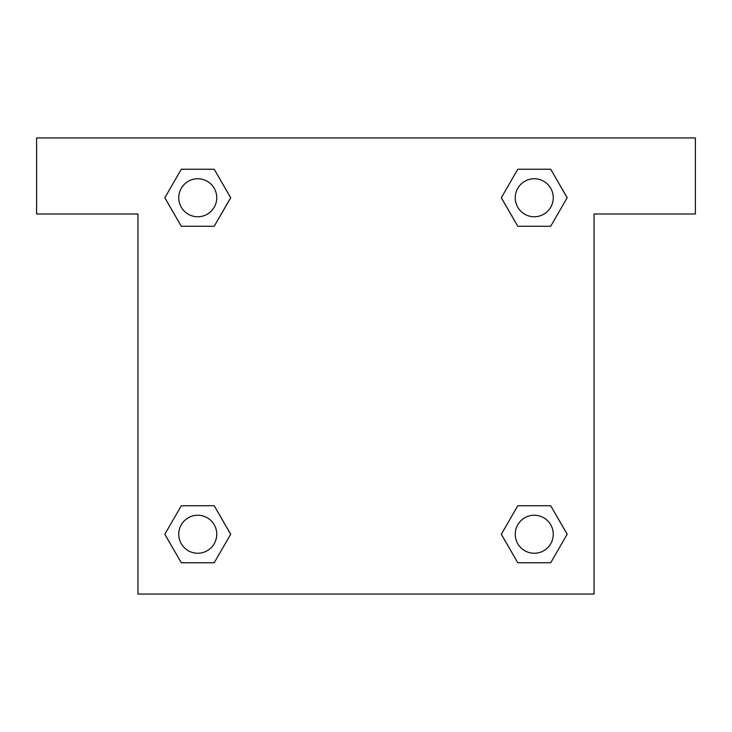 <?xml version="1.0" encoding="UTF-8"?>
<svg xmlns="http://www.w3.org/2000/svg" width="732" height="732" viewBox="0 0 732 732"><rect width="100%" height="100%" fill="white"/><g stroke="black" fill="none" stroke-linecap="round" stroke-linejoin="round"><path stroke-width="1.1" d="M529.886 226.261L550.702 226.261L517.789 226.261L501.329 197.75L517.789 169.248L550.702 169.248L567.163 197.75L550.702 226.261L517.789 226.261L529.886 226.261L517.789 226.261L502.006 198.994A215.373 215.373 0 0 1 502.088 199.067M550.702 505.739L517.789 505.739L550.702 505.739L567.163 534.25L550.702 562.752L517.789 562.752L501.329 534.25L517.789 505.739L550.702 505.739L567.199 534.223M202.114 226.261L181.298 226.261L214.211 226.261L181.298 226.261L164.837 197.75L181.298 169.248L214.211 169.248L230.672 197.75L214.211 226.261L202.114 226.261L214.211 226.261L229.994 198.994M202.114 505.739L181.298 505.739L214.211 505.739L230.672 534.25L214.211 562.752L181.298 562.752L164.837 534.25L181.298 505.739L214.211 505.739L202.114 505.739L214.211 505.739L229.994 533.006A215.373 215.373 0 0 1 229.912 532.933M695.4 137.955L36.6 137.955L36.6 213.973L137.955 213.973L137.955 594.045L594.045 594.045L594.045 213.973L695.4 213.973L695.4 137.955M181.298 226.261L164.801 197.777M214.211 169.248L181.298 169.248L214.211 169.248L230.708 197.732M214.211 505.739L230.708 534.223M181.298 562.752L214.211 562.752L181.298 562.752L164.801 534.269M517.789 562.752L550.702 562.752L517.789 562.752L501.292 534.269M517.789 226.261L501.292 197.777M550.702 169.248L517.789 169.248L550.702 169.248L567.199 197.732M553.255 534.25A19.005 19.005 0 0 0 524.743 517.789A19.005 19.005 0 0 0 524.743 550.702A19.005 19.005 0 0 0 553.255 534.25M216.754 534.25A19.005 19.005 0 0 0 188.252 517.789A19.005 19.005 0 0 0 188.252 550.702A19.005 19.005 0 0 0 216.754 534.25M553.255 197.75A19.005 19.005 0 0 0 524.743 181.298A19.005 19.005 0 0 0 524.743 214.211A19.005 19.005 0 0 0 553.255 197.75M216.754 197.75A19.005 19.005 0 0 0 188.252 181.298A19.005 19.005 0 0 0 188.252 214.211A19.005 19.005 0 0 0 216.754 197.75M517.789 505.739L529.886 505.739"/></g></svg>
